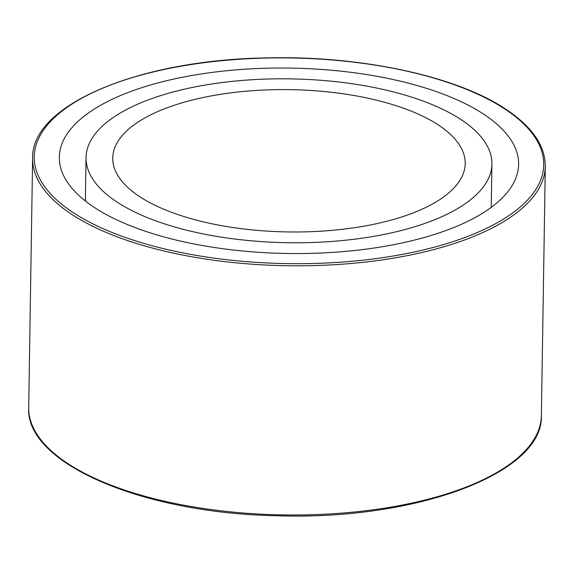 <?xml version="1.0" encoding="UTF-8"?>
<svg xmlns="http://www.w3.org/2000/svg" width="574" height="574" viewBox="0 0 574 574"><rect width="100%" height="100%" fill="white"/><g stroke="black" fill="none" stroke-linecap="round" stroke-linejoin="round"><path stroke-width="0.86" d="M169.682 79.994A229.672 92.708 0.9 0 0 59.337 157.183A229.672 92.708 0.9 0 0 287.524 253.486A229.672 92.708 0.9 0 0 518.623 164.394A229.672 92.708 0.9 0 0 402.18 81.608A229.672 92.708 0.9 0 0 169.682 79.994M183.558 89.386A202.966 81.931 0.9 0 0 86.043 157.599A202.966 81.931 0.9 0 0 287.696 242.709A202.966 81.931 0.9 0 0 491.918 163.977A202.966 81.931 0.9 0 0 389.014 90.814A202.966 81.931 0.9 0 0 183.558 89.386M197.427 98.785A176.254 71.147 0.9 0 0 112.748 158.022A176.254 71.147 0.9 0 0 287.861 231.932A176.254 71.147 0.9 0 0 465.213 163.561A176.254 71.147 0.9 0 0 375.855 100.02A176.254 71.147 0.9 0 0 197.427 98.785M506.655 110.222A254.77 102.839 -179.1 0 1 294.749 263.688A254.77 102.839 -179.1 0 1 65.536 108.457A254.77 102.839 -179.1 0 1 506.655 110.222M32.618 158.23A256.377 103.492 0.9 0 0 287.33 265.733A256.377 103.492 0.9 0 0 545.3 166.281C545.243 146.119 532.65 127.478 507.531 110.359C458.554 76.421 361.032 55.312 266.056 57.917C138.643 59.911 31.082 104.97 32.618 158.23L28.7 407.418A256.377 103.492 -179.1 0 0 283.42 514.921A256.377 103.492 -179.1 0 0 541.382 415.468L545.3 166.281M541.382 415.468C543.707 473.615 414.693 520.955 275.377 515.696C141.692 513.027 25.041 463.053 28.7 407.418M491.236 207.358L491.918 163.977M85.361 200.986L86.043 157.599"/></g></svg>

